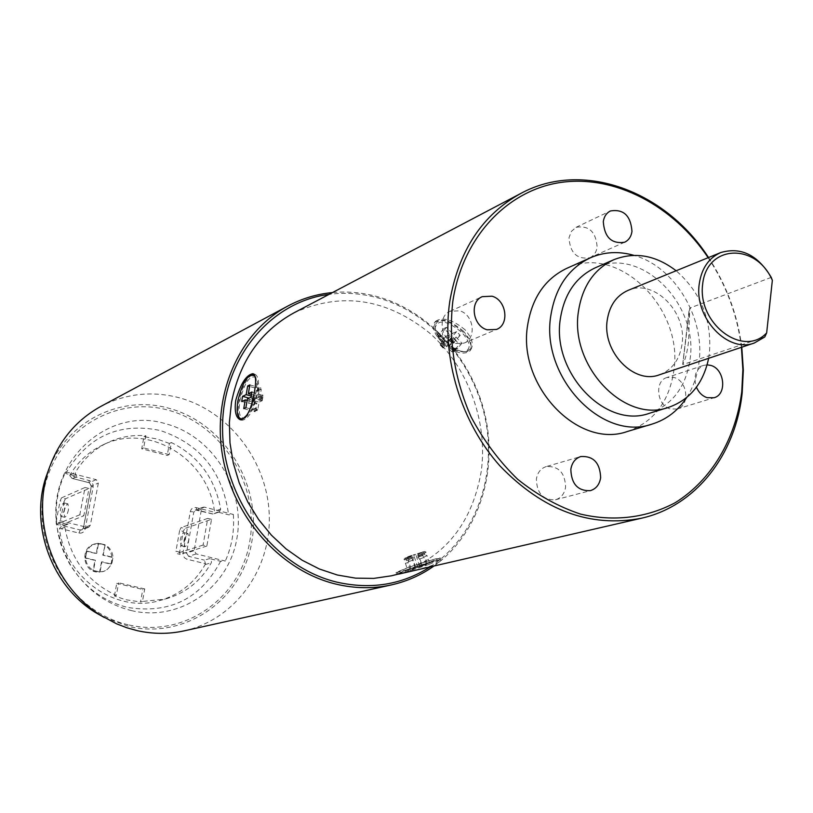 <?xml version="1.0" encoding="UTF-8"?>
<svg xmlns="http://www.w3.org/2000/svg" width="813" height="813" viewBox="0 0 813 813"><rect width="100%" height="100%" fill="white"/><g stroke="black" fill="none" stroke-linecap="round" stroke-linejoin="round"><path stroke-width="0.61" stroke-dasharray="4.07 3.05" d="M205.435 563.714L205.13 564.578C194.612 582.931 179.317 594.964 159.257 600.675C116.137 613.561 65.213 577.891 59.532 529.324L59.552 528.369L78.881 533.054C82.133 533.501 84.237 532.119 85.182 528.907L93.149 487.119L93.068 484.66L91.574 481.957L89.532 480.615L69.786 475.575L70.111 474.711C77.987 461.743 88.505 452.018 101.676 445.524C147.377 421.713 208.148 458.227 214.449 511.316L214.439 512.231L196.238 507.617C193.148 507.17 191.167 508.501 190.293 511.621L182.986 552.718L183.25 555.736L184.541 557.799L186.523 559.1L205.435 563.714L204.429 560.147L209.591 558.612L211.451 560.238L211.339 562.759C200.77 581.234 185.394 593.348 165.222 599.1L159.257 600.675M101.025 543.927C114.399 546.458 115.802 568.206 102.773 571.681L95.751 571.956C82.53 569.537 80.812 548.165 93.485 544.334L101.025 543.927M171.37 442.536L169.389 443.431L167.193 455.483L169.175 454.619L171.37 442.536C198.636 456.154 215.069 478.349 220.679 509.141L219.073 512.017L217.711 512.068L228.605 514.832L233.351 514.466L204.47 507.139L203.077 507.2L201.482 509.162L194.155 550.625L196.228 553.938L225.323 561.031L220.567 561.285L209.591 558.612M144.744 588.917L118.657 582.809L116.757 583.378L142.793 589.466L144.744 588.917L142.468 601.447L165.222 599.1M220.567 561.285C200.72 598.673 169.795 614.069 127.773 607.463C102.804 601.244 83.302 586.519 69.268 563.287L64.014 552.779L60.741 543.958L57.865 532.566L56.402 521.306L68.079 524.141L66.493 524.253L64.857 527.2C70.64 559.364 87.794 582.088 116.33 595.39L118.657 582.809M142.468 601.447L140.517 601.966L142.793 589.466M116.33 595.39L114.43 595.939L125.426 599.659L140.517 601.966M114.43 595.939L116.757 583.378M68.079 524.141L61.534 526.245L59.552 528.369M63.617 525.94L80.304 529.995L81.839 529.893L83.454 527.911L91.442 486.062L89.349 482.709L72.062 478.41L69.786 475.575M65.67 471.896L96.229 479.65L98.353 483.034L90.324 525.249L88.698 527.251L87.154 527.342L56.351 519.832C55.365 502.739 58.475 486.753 65.67 471.896L65.69 473.522L77.276 476.459L75.335 474.762L75.487 472.211C83.393 459.152 93.973 449.355 107.214 442.831L101.676 445.524M85.04 487.495L89.013 488.491L83.8 515.767L79.806 514.792L85.04 487.495L61.524 497.861L65.386 498.816L89.013 488.491M56.402 521.306L56.351 519.832M131.797 610.695C105.426 604.14 84.816 588.592 69.979 564.029L62.591 548.297L57.926 531.55C43.282 464.985 106.351 405.026 165.984 423.858C213.087 436.317 245.607 489.08 236.949 538.084C228.981 587.23 180.476 622.057 131.797 610.695M65.69 473.522C87.57 436.327 119.094 421.988 160.252 430.504C199.998 443.807 222.782 471.926 228.605 514.832M169.175 454.619L143.647 447.912L145.893 435.778C132.346 434.64 119.46 436.998 107.214 442.831M169.389 443.431L156.909 438.959L143.962 436.683L141.716 448.786L167.193 455.483M145.893 435.778L143.962 436.683M143.647 447.912L141.716 448.786M217.711 512.068L213.341 513.999L214.439 512.231M233.351 514.466C234.53 530.859 231.847 546.377 225.323 561.031M211.532 519.344L207.752 518.389L203.067 545.106L206.858 546.041L211.532 519.344L184.754 528.48L181.075 527.566L179.643 530.483L183.321 531.397L184.754 528.48M129.186 625.004C185.273 637.89 240.78 597.616 249.804 541.285C259.621 485.117 222.467 424.711 168.474 410.25C114.674 394.945 55.335 431.225 44.054 490.015C31.941 548.582 72.936 612.992 129.186 625.004M104.318 617.534L129.338 626.599C186.36 639.689 242.721 598.734 251.867 541.509C261.816 484.457 224.093 423.106 169.256 408.38C121.828 394.579 68.129 420.209 49.034 468.593M184.195 630.847C235.038 619.577 270.881 569.537 269.276 515.92C267.934 462.282 229.947 411.693 179.663 397.872C152.234 390.626 125.974 393.462 100.883 406.388M433.99 566C477.007 535.31 497.322 475.849 486.022 419.447C474.67 363.035 432.77 313.808 381.134 297.741C365.057 292.802 348.848 291.074 332.497 292.558M430.168 566.874C474.487 537.82 496.397 478.572 485.889 421.815C475.351 365.027 433.502 315.088 381.653 298.981C364.214 293.635 346.673 292.101 329.031 294.377M293.879 312.883C340.993 291.674 386.063 298.249 429.091 332.629C467.617 366.023 488.267 421.195 481.184 471.713C471.479 526.539 441.571 561.234 391.46 575.797M415.504 570.259L430.29 566.082C437.709 563.216 441.276 561.173 440.961 559.944C436.54 560.116 425.738 563.836 408.533 571.112L403.421 572.819M741.791 347.202C737.564 314.763 726.476 284.885 708.519 257.548M465.016 329.753C452.374 319.499 442.577 316.664 435.636 321.257C433.095 325.363 435.626 331.338 443.217 339.173C454.762 350.616 463.888 354.214 470.595 349.976C473.999 344.854 472.14 338.117 465.016 329.753M741.426 347.324C737.279 314.865 726.192 284.987 708.164 257.691M627.382 431.49C653.682 422.181 669.18 401.866 673.875 370.555C683.804 307.71 617.646 243.087 566.824 268.32M707.127 364.824L703.55 365.393C695.562 369.346 693.194 376.612 696.436 387.212M686.69 397.557C693.326 387.191 697.442 375.393 699.038 362.141C705.084 317.212 674.241 266.247 633.906 255.343M649.424 413.278C672.432 404.955 685.979 386.958 690.064 359.295C698.763 303.473 640.319 245.821 595.401 267.741M708.631 358.309L709.464 352.72C711.832 319.692 700.715 292.365 676.131 270.759M659.394 374.803C672.188 369.885 679.739 359.61 682.056 343.97C687.087 311.857 653.815 278.483 628.053 290.383M771.252 277.385L689.729 308.097L688.56 341.684C687.168 352.527 685.227 360.047 682.747 364.254L689.729 308.097M764.789 336.968L683.042 364.498M589.852 257.751C593.917 255.78 596.346 252.254 597.138 247.162C596 231.817 588.968 225.201 576.041 227.325L571.346 231.42L569.009 237.742C570.076 252.975 577.017 259.642 589.852 257.751L624.597 242.244M667.006 377.486C654.191 380.87 656.802 405.626 670.369 408.949L677.168 409.01C690.186 405.839 687.757 380.951 674.129 377.496L667.006 377.486L703.55 365.393M546.163 466.601C540.747 468.44 537.484 472.587 536.377 479.04C536.804 493.339 543.175 500.249 555.472 499.782C561.102 498.013 564.466 493.816 565.584 487.19C565.076 472.739 558.602 465.869 546.163 466.601L580.777 456.54M463.928 343.157C476.987 338.482 473.766 314.428 459.64 310.8L450.077 311.288C437.303 316.216 440.758 340.037 454.792 343.523L463.928 343.157L496.499 329.448M241.207 419.884L242.132 420.26C248.676 419.102 253.9 409.955 257.802 392.811C259.408 381.897 258.361 375.677 254.652 374.153L253.849 374.092M252.203 374.549C246.298 378.665 241.888 387.638 238.992 401.47C237.681 409.478 237.996 415.179 239.937 418.563M245.374 417.496C250.567 413.421 254.408 405.331 256.908 393.218C258.117 385.626 257.751 380.393 255.81 377.506C249.723 374.823 244.408 382.689 239.845 401.073C238.168 413.4 239.845 418.969 244.876 417.77M255.16 376.5C256.867 379.783 257.121 385.128 255.922 392.557C254.205 401.673 251.319 409.081 247.284 414.793M247.437 398.888L259.073 402.13L257.782 409.671L257.172 409.498L257.06 410.738L256.227 410.504L256.43 408.35L255.282 408.024L250.79 410.575L255.282 408.024M245.912 407.648L252.965 409.6M257.172 409.498L254.987 410.474L254.876 411.703L257.06 410.738M256.227 410.504L254.042 411.469L254.876 411.703M254.042 411.469L254.245 409.315L256.43 408.35M254.245 409.315L253.097 409M243.748 408.624L250.79 410.575M247.172 400.413L256.888 403.116L255.597 410.636L254.987 410.474M251.471 404.254L252.365 399.051L253.239 398.644L252.345 403.858L251.471 404.254L253.758 404.528L256.888 403.116M241.674 401.531L252.345 403.858M252.365 399.051L253.686 399.051L252.792 404.254M253.189 399.274L252.294 404.488M253.239 398.644L252.386 398.411L251.491 403.624M248.676 403.482L249.581 398.268L252.386 398.411M251.268 396.073L257.782 397.892L254.652 399.315L253.686 399.051M258.768 389.061L258.463 390.23L260.658 389.214L260.963 388.045L257.945 388.827L257.416 390.88L256.268 390.555L254.693 387.913L249.581 386.47M251.532 394.539L259.977 396.896L261.268 389.386L258.463 390.23M259.073 390.403L257.782 397.892M249.855 384.915L256.878 386.886L258.463 389.539L259.581 389.864L260.13 387.811L260.963 388.045M261.268 389.386L260.658 389.214M260.13 387.811L257.945 388.827M258.463 389.539L259.581 389.864L257.416 390.88M258.432 389.539L256.268 390.555M256.878 386.886L254.693 387.913M262.162 395.189L261.776 400.209L262.162 395.189L263.138 395.453L259.977 396.896M251.979 391.957L260.953 395.128L262.68 394.955M251.065 397.222L260.048 400.382L261.776 400.209M261.268 400.443L262.243 400.707L259.073 402.13M260.943 399.976L261.847 394.722M260.048 400.382L260.953 395.128M259.195 400.138L260.099 394.884M259.032 393.929L258.127 399.193M255.597 410.636L257.782 409.671M254.652 399.315L253.758 404.528M262.243 400.707L263.138 395.453M434.681 322.426C441.479 318.035 450.941 321.277 463.075 332.161C470.422 340.291 472.607 346.633 469.64 351.175C462.79 355.566 453.339 352.354 441.296 341.541C433.888 333.421 431.693 327.05 434.681 322.426L435.636 321.257M442.292 341.114C437.709 336.297 435.29 331.846 435.026 327.771C438.207 318.767 447.221 320.383 462.038 332.598C470.768 342.923 471.469 349.305 464.162 351.734C457.282 352.019 449.996 348.482 442.292 341.114M463.522 331.257C447.8 318.3 438.248 316.603 434.874 326.155C435.158 330.485 437.729 335.2 442.567 340.301C450.727 348.096 458.451 351.846 465.737 351.541C473.501 348.97 472.76 342.212 463.522 331.257M452.424 333.452L446.489 327.334L443.989 328.442L449.914 334.539L445.758 336.338L449.294 339.976L453.461 338.188L459.375 344.265L461.906 343.208L455.981 337.11L460.199 335.302L456.632 331.623L452.424 333.452L445.646 341.816L440.504 336.541L440.473 334.722L442.008 336.084L442.679 335.261L440.189 336.348L439.884 333.472L442.384 332.385L442.679 335.261M446.489 327.334L442.384 332.385M440.87 336.104L438.37 337.192L437.496 336.409L439.985 335.322M440.473 334.722L437.496 336.409M437.983 335.81L439.518 337.171L442.008 336.084M439.518 337.171L440.189 336.348M443.989 328.442L439.884 333.472M449.914 334.539L443.146 342.883L438.014 337.629L438.37 337.192M440.046 343.371L443.593 347.009L444.599 346.592L441.042 342.944L439.569 344.417L443.146 342.883M445.758 336.338L441.042 342.944M443.593 347.009L443.115 347.608L443.685 347.364L440.138 343.726M443.115 347.608L439.559 343.97M444.599 346.592L445.097 345.972L441.54 342.324M441.672 341.358L445.219 345.007L445.097 345.972M449.294 339.976L445.219 345.007M453.461 338.188L446.703 346.541L443.126 348.066L443.685 347.364M452.932 352.263L452.17 351.348L454.691 350.301L455.453 351.216L452.932 352.263L453.42 351.663L452.079 350.078L452.75 349.244L455.31 349.316L459.375 344.265M455.981 337.11L449.213 345.484L454.335 350.738L452.17 351.348M451.815 351.795L446.703 346.541M461.906 343.208L457.831 348.259L455.26 348.188L454.599 349.021L455.93 350.606L455.453 351.216M455.93 350.606L453.42 351.663M454.599 349.021L452.079 350.078M455.26 348.188L452.75 349.244M457.831 348.259L455.31 349.316M453.4 343.238L453.989 342.995L450.402 339.316L449.823 339.56L453.4 343.238L449.213 345.484M460.199 335.302L453.451 342.822L454.467 342.395L453.989 342.995M456.632 331.623L450.372 338.533L449.874 339.153L450.89 338.716L450.402 339.316M449.823 339.56L445.646 341.816M450.89 338.716L454.467 342.395M449.874 339.153L453.451 342.822M450.372 338.533L453.949 342.212M456.103 340.362L452.536 336.684M438.014 337.629L440.504 336.541M443.126 348.066L439.569 344.417M449.254 340.261L452.831 343.94M440.311 557.962L429.152 562.647C411.358 568.754 400.331 572.037 396.063 572.484L407.425 567.738C425.016 561.702 435.971 558.44 440.311 557.962L440.961 559.944M408.411 567.504C424 562.149 433.929 559.181 438.207 558.612L428.126 562.881C411.602 568.551 401.602 571.519 398.096 571.783L408.411 567.504M429.234 564.293L439.914 559.75C435.362 560.35 424.833 563.48 408.329 569.161L397.394 573.704C401.104 573.439 411.713 570.309 429.234 564.293M422.171 565.665L429.569 563.033L415.494 567.22L407.77 570.472L426.378 564.679L422.171 565.665L418.258 553.734L424.64 551.478L424.843 552.108L425.829 551.651L426.114 552.505L424.376 553.297L424.772 554.476L422.252 555.086L424.691 556.448L427.211 555.838L424.772 554.476M429.569 563.033L427.211 555.838M424.843 552.108L425.829 551.651M426.114 552.505L423.593 553.114L423.319 552.261M423.593 553.114L421.866 553.907L424.376 553.297M421.866 553.907L422.252 555.086M427.049 563.622L424.691 556.448M419.65 566.255L415.748 554.344L422.13 552.098L422.333 552.728M412.201 557.2L407.77 558.765L413.207 556.956L412.201 557.2L412.171 555.218L415.748 554.344M415.494 567.22L413.146 560.055L413.207 556.956M407.77 558.765L407.486 557.911L412.496 556.214M407.486 557.911L411.927 556.346M408.766 558.521L409.051 559.395L413.492 557.83M413.146 560.055L408.705 561.62L409.051 559.395M411.053 568.795L408.705 561.62M415.209 567.83L411.297 555.909L407.73 556.783L408.055 557.769M404.02 559.049L407.577 558.185L404.02 559.049L404.305 559.913L406.165 559.446L406.551 560.624L405.402 563.257L407.77 570.472M417.709 567.25L413.797 555.299L404.884 558.165L405.087 558.795M404.884 558.165L411.297 555.909M410.26 569.893L407.892 562.657L409.041 560.025L408.654 558.836L406.795 559.303L406.51 558.45M407.364 557.555L407.577 558.185M406.795 559.303L404.305 559.913M408.654 558.836L406.165 559.446M409.041 560.025L406.551 560.624M407.892 562.657L405.402 563.257M417.73 555.421L422.78 553.704L417.73 555.421L417.394 554.415L413.797 555.299M421.917 566.275L419.538 559.029L417.862 557.261L418.309 555.279M426.378 564.679L424.01 557.444L422.038 554.801L423.055 554.557L422.78 553.704M422.201 553.846L421.866 552.84L418.258 553.734M423.055 554.557L418.583 556.133M422.038 554.801L417.577 556.377M422.333 555.686L417.862 557.261M419.538 559.029L424.01 557.444M422.13 552.098L424.64 551.478M407.73 556.783L412.171 555.218M421.866 552.84L417.394 554.415M207.752 518.389L181.075 527.566M206.858 546.041L180.14 554.395L179.622 552.108L183.321 531.397M188.86 539.324C187.823 543.948 186.462 546.397 184.775 546.671L183.921 540.94C184.958 536.326 186.319 533.877 188.006 533.592L188.86 539.324M179.622 552.108L175.933 551.204L176.441 553.501L180.14 554.395M179.643 530.483L175.933 551.204M203.067 545.106L176.441 553.501M185.151 538.409C184.104 543.033 182.752 545.482 181.075 545.767L180.232 540.025C181.269 535.411 182.62 532.962 184.307 532.678L185.151 538.409M61.524 497.861L60.152 500.869L64.014 501.824L65.386 498.816M60.264 525.279L59.918 522.972L56.036 522.027L56.382 524.334L60.264 525.279L83.8 515.767M64.014 501.824L59.918 522.972M68.475 509.649C67.377 514.375 66.087 516.916 64.613 517.271L64.125 511.479C65.223 506.763 66.514 504.223 67.987 503.877L68.475 509.649M56.036 522.027L60.152 500.869M79.806 514.792L56.382 524.334M64.583 508.684C63.475 513.42 62.195 515.96 60.731 516.316L60.243 510.523C61.351 505.808 62.631 503.267 64.095 502.912L64.583 508.684M105.141 544.801L103.221 554.984L113.007 557.322L111.747 564.11L101.95 561.783L100.029 572.006L93.465 570.462L95.395 560.228L85.528 557.881L86.828 551.062L89.938 546.732L94.41 543.999L98.597 543.226L105.141 544.801C109.907 547.545 112.529 551.722 113.007 557.322L111.747 564.11L107.225 569.628L103.698 571.387L100.029 572.006L93.465 570.462C88.658 567.718 86.015 563.531 85.528 557.881L86.828 551.062L96.676 553.419L98.597 543.226L105.141 544.801L102.763 555.147L112.54 557.484L111.279 564.263L101.483 561.935L99.562 572.159L93.007 570.614L94.938 560.381L85.08 558.043L86.371 551.224L96.219 553.582L98.139 543.399L104.674 544.974M205.13 564.578L211.339 562.759M196.228 553.938L188.565 556.295L204.429 560.147M64.857 527.2L59.532 529.324M78.881 533.054L80.304 529.995L87.154 527.342M90.324 525.249L83.454 527.911L85.182 528.907M93.149 487.119L91.442 486.062L98.353 483.034M96.229 479.65L89.166 482.739L88.952 480.432M72.784 478.522L77.276 476.459M220.679 509.141L214.449 511.316M70.111 474.711L75.487 472.211M196.238 507.617L196.787 509.893L195.394 509.954L193.809 511.895L190.293 511.621M212.528 513.867L196.787 509.893L204.47 507.139M201.482 509.162L193.809 511.895L186.512 553.013L188.565 556.295L187.081 559.273M182.986 552.718L186.512 553.013L194.155 550.625M682.747 364.254L689.261 309.336M66.493 524.253L61.534 526.245M88.698 527.251L81.839 529.893L83.312 528.033L91.3 486.194L89.166 482.739L72.062 478.41M69.268 563.287L69.979 564.029M57.865 532.566L57.926 531.55M219.073 512.017L213.341 513.999M212.843 514.019L195.394 509.954L203.077 507.2M682.676 364.468L689.282 308.767M576.041 227.325L610.421 210.963M677.168 409.01L714.007 397.76M555.472 499.782L590.37 490.656M450.077 311.288L482.261 296.664M254.652 374.153L253.239 373.756M242.132 420.26L240.455 419.803M255.81 377.506L254.764 375.891M254.296 409.335L253.148 409.01M254.499 408.665L252.558 409.955M469.64 351.175L470.595 349.976M435.026 327.771L434.874 326.155M464.162 351.734L465.737 351.541M439.66 336.989L440.331 336.155M454.467 349.173L455.148 348.34M396.063 572.484L396.703 574.435M438.207 558.612L439.914 559.75M398.096 571.783L397.394 573.704M404.244 558.998L406.734 558.399M406.846 559.293L404.356 559.893M181.075 545.767L184.775 546.671M184.307 532.678L188.006 533.592M60.731 516.316L64.613 517.271M64.095 502.912L67.987 503.877M103.698 571.387L102.773 571.681M94.41 543.999L93.485 544.334"/><path stroke-width="1.22" d="M49.034 468.593L45.894 477.302C29.634 526.082 52.103 586.63 96.249 612.982L116.676 623.866L126.889 627.778L137.326 630.675C153.169 634.17 168.789 634.221 184.195 630.847L391.46 584.893C406.937 581.407 421.114 575.106 433.99 566M102.021 616.142C54.888 588.012 30.833 523.226 48.201 471.144C57.916 442.018 75.467 420.433 100.883 406.388L287.944 305.983C240.109 331.399 211.99 393.075 222.447 455.097C232.742 517.119 280.556 570.777 335.799 584.069C354.742 588.602 373.289 588.886 391.46 584.893M96.249 612.982L104.318 617.534M332.497 292.558C316.796 294.052 301.948 298.534 287.944 305.983M329.031 294.377C269.073 301.897 221.146 360.626 222.569 430.565C223.494 500.452 274.662 567.413 336.856 582.138C370.992 589.842 402.089 584.75 430.168 566.874M403.421 572.819L391.46 575.797L373.736 578.399L355.566 578.145L337.324 575.004L319.407 569.009L302.202 560.259L286.095 548.917L271.43 535.208L258.544 519.426L247.741 501.895L239.266 483.003L233.301 463.176L229.977 442.851L229.368 422.486L231.471 402.506C239.764 361.124 260.567 331.247 293.879 312.883L520.909 193.392C482.353 214.662 458.644 250.658 449.782 301.359C441.357 357.852 460.991 422.414 500.025 466.001C543.206 510.584 590.35 527.993 641.467 518.216C696.07 506.052 735.867 454.345 742.198 392.689L743.326 370.098L741.791 347.202M254.449 391.866C251.43 409.285 246.776 418.593 240.455 419.803C235.943 417.973 234.357 411.551 235.689 400.555C240.496 383.797 246.258 374.834 252.965 373.675C255.882 374.996 256.38 381.063 254.449 391.866M398.634 574.141L641.467 518.216M708.519 257.548C665.319 190.588 582.525 159.948 520.909 193.392M708.164 257.691C673.327 205.648 615.136 174.795 561.143 182.386C507.261 190.018 462.455 237.315 452.811 301.471C448.43 340.525 454.497 378.97 471.042 416.825C483.674 440.514 499.223 461.337 517.688 479.294C537.403 495.097 558.348 506.702 580.553 514.101C614.059 521.976 647.016 517.81 675.257 502.678C711.599 480.056 735.613 439.142 741.761 391.764L742.879 369.691L741.426 347.324M566.824 268.32C545.289 278.656 532.241 297.507 527.688 324.865C517.027 385.342 577.972 449.315 627.382 431.49L652.117 424.081C602.118 442.15 540.198 376.846 550.879 315.281C555.431 287.426 568.602 268.26 590.401 257.792L566.824 268.32M631.975 231.41C630.766 215.658 623.581 208.839 610.421 210.963C606.457 212.996 604.079 216.553 603.297 221.624C604.435 237.254 611.528 244.134 624.597 242.244C628.723 240.242 631.193 236.624 631.975 231.41M696.436 387.212C698.774 392.567 702.33 396.053 707.097 397.679L714.007 397.76C727.249 394.549 724.678 369 710.806 365.413L707.127 364.824M570.838 469.294C571.315 483.989 577.83 491.113 590.37 490.656C596.102 488.847 599.527 484.538 600.644 477.739C600.075 462.892 593.449 455.819 580.777 456.54C575.258 458.42 571.946 462.668 570.838 469.294M492.017 296.196L482.261 296.664C469.243 301.674 472.841 326.165 487.17 329.804L496.499 329.448C509.812 324.692 506.448 299.987 492.017 296.196M633.906 255.343C618.693 251.014 604.191 251.827 590.401 257.792M686.69 397.557C677.991 410.748 666.467 419.589 652.117 424.081M595.401 267.741C576.082 276.857 564.425 293.706 560.431 318.3C551.133 372.313 605.594 429.477 649.424 413.278L668.55 407.374C624.343 423.746 569.222 365.677 578.521 310.922C582.515 285.993 594.262 268.93 613.754 259.733L595.401 267.741M676.131 270.759C655.685 255.16 634.892 251.491 613.754 259.733M708.631 358.309C703.306 383.472 689.952 399.823 668.55 407.374M772.35 280.343L771.252 277.385C757.828 254.957 740.989 246.674 720.735 252.558L628.053 290.383C616.478 295.566 609.537 305.464 607.24 320.088C602.006 351.612 633.998 384.844 659.394 374.803L754.312 343.005L764.789 336.968L766.659 332.913L772.35 280.343C756.06 242.498 706.71 244.398 702.666 284.174C697.249 323.676 743.285 358.147 766.659 332.913M720.735 252.558C708.672 257.965 701.507 268.473 699.241 284.072C694.058 317.71 727.859 353.513 754.312 343.005M253.849 374.092L252.203 374.549M241.207 419.884L239.937 418.563M247.284 414.793L243.168 418.593L245.374 417.496M243.168 418.593C237.843 419.854 236.075 413.959 237.863 400.9C242.691 381.409 248.321 373.076 254.764 375.891L255.16 376.5M247.437 398.888L245.912 407.648L243.748 408.624L245.262 399.884L241.674 401.531L242.579 396.317L246.176 394.651L247.68 385.941L249.855 384.915L248.341 393.644L251.979 391.957L251.065 397.222L247.437 398.888M245.262 399.884L247.172 400.413M242.579 396.317L249.083 398.126M246.176 394.651L251.268 396.073M247.68 385.941L249.581 386.47M248.341 393.644L251.532 394.539M45.894 477.302L48.201 471.144"/></g></svg>
